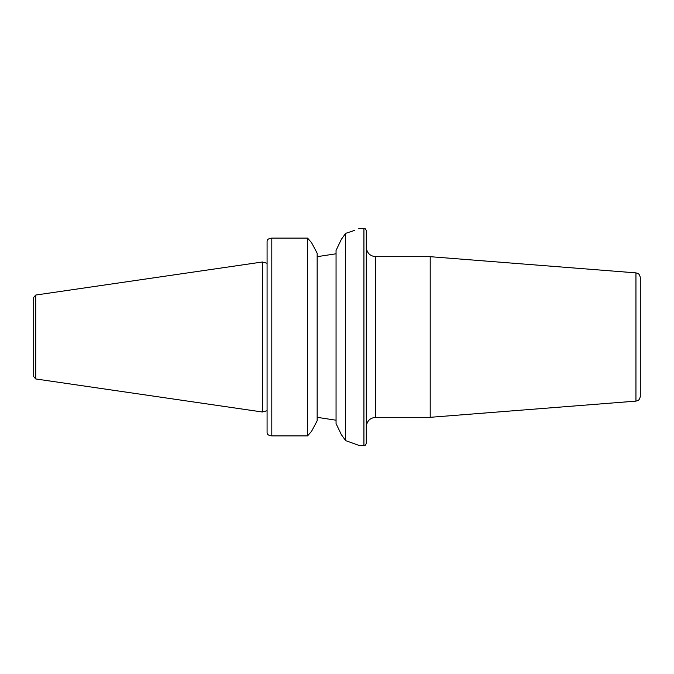 <?xml version="1.0" encoding="UTF-8"?>
<svg xmlns="http://www.w3.org/2000/svg" width="674" height="674" viewBox="0 0 674 674"><rect width="100%" height="100%" fill="white"/><g stroke="black" fill="none" stroke-linecap="round" stroke-linejoin="round"><path stroke-width="1.01" d="M640.3 337L640.3 277.587C639.441 273.358 637.705 273.577 637.764 273.4L635.944 272.877L635.944 401.123L637.764 400.6C637.705 400.423 639.441 400.642 640.3 396.413L640.3 337M635.944 272.877L430.206 256.684L430.206 417.316L635.944 401.123M359.689 228.343L363.926 228.343C364.811 228.039 365.603 228.823 366.294 230.702L366.294 443.298C365.603 445.177 364.811 445.961 363.926 445.657L359.689 445.657M341.373 434.696L345.644 440.627L341.373 434.696L336.056 423.567L341.373 434.696M359.689 445.666L345.644 440.627L345.644 233.373C364.196 226.885 364.196 226.885 345.644 233.373L341.373 239.304L336.056 250.433L341.373 239.304L345.644 233.373L354.524 230.39M359.689 228.334L358.737 228.73M317.159 253.213L311.615 242.775L317.159 253.213L317.159 420.787L311.615 431.225L307.571 435.893L271.807 435.893C268.757 435.598 267.182 434.561 267.081 432.784L267.081 241.216C267.182 239.439 268.757 238.402 271.807 238.107L307.571 238.107L307.571 435.893M315.289 424.308L311.615 431.225M307.571 238.107L311.615 242.775M336.056 420.214L317.159 417.324L336.056 420.214M317.159 256.676L336.056 253.786L317.159 256.676M336.056 250.433L336.056 423.567M35.722 295.052L33.7 297.394L33.7 376.606L35.722 378.948L262.354 411.999L262.354 262.001L35.722 295.052L35.722 378.948M267.081 410.736L262.354 411.999M366.294 426.76C366.85 421.023 370.001 417.872 375.738 417.316L375.738 256.684C370.001 256.128 366.85 252.977 366.294 247.24M363.926 228.343L363.926 445.657M271.807 238.107L271.807 435.893M375.738 417.316L430.206 417.316M375.738 256.684L430.206 256.684M267.081 263.264L262.354 262.001"/></g></svg>
